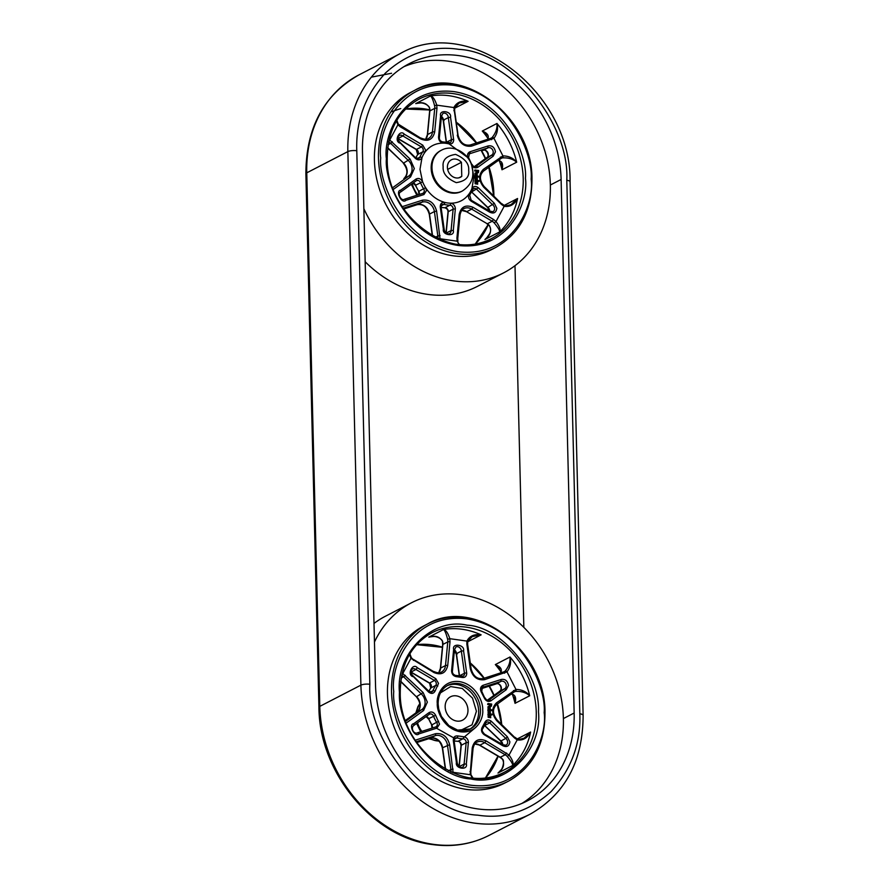 <?xml version="1.0" encoding="UTF-8"?>
<svg xmlns="http://www.w3.org/2000/svg" width="889" height="889" viewBox="0 0 889 889"><rect width="100%" height="100%" fill="white"/><g stroke="black" fill="none" stroke-linecap="round" stroke-linejoin="round"><path stroke-width="1.33" d="M579.828 713.8L566.793 180.267C569.905 123.204 511.008 51.706 458.957 49.373C432.043 45.228 407.562 53.084 385.537 72.942C365.323 94.99 355.744 120.915 356.789 150.73L369.835 684.263C366.724 741.326 425.62 812.824 477.671 815.157C504.585 819.302 529.055 811.446 551.08 791.588C571.294 769.541 580.884 743.615 579.828 713.8A6.545 1.856 -1.4 0 1 583.117 715.334C582.973 761.151 565.315 794.099 530.155 814.168L489.05 835.393A127.683 105.724 -117.3 0 1 433.465 844.339A127.683 105.724 -117.3 0 1 319.796 706.377A6.545 1.856 178.6 0 0 318.929 707.333C319.084 772.219 372.924 837.738 432.398 844.55C452.712 847.317 471.603 844.261 489.05 835.393M400.75 108.58L390.871 111.936M403.206 208.215L422.131 202.147A10.146 8.401 -117.3 0 1 434.399 211.56L436.621 211.138L440.033 238.763A1.634 0.622 -170.2 0 0 438.166 238.552M399.439 692.287C395.505 653.659 432.454 616.999 467.081 625.178C501.54 626.723 540.545 674.062 538.49 711.845C542.412 750.472 505.463 787.132 470.837 778.964C436.377 777.408 397.372 730.08 399.439 692.287M468.37 158.609L469.359 153.875A3.278 2.711 -117.3 0 1 469.703 153.73L487.828 147.907A4.089 3.389 -117.3 0 1 493.228 152.052A4.089 3.389 -117.3 0 1 491.561 155.186L493.184 156.197L495.462 151.83C494.484 147.141 491.984 145.196 487.983 145.985L469.937 151.775C467.358 153.152 466.814 155.453 468.303 158.653M489.372 211.193L489.595 212.104C493.673 214.027 496.084 212.771 496.84 208.326L494.328 203.292L478.338 187.779C475.615 185.768 473.47 186.068 471.892 188.701L473.904 176.944L471.737 165.687M452.957 772.874L453.079 772.308A1.634 0.622 -170.2 0 0 451.201 772.096M482.971 685.319A1.634 0.911 72.2 0 1 482.738 687.264L500.863 681.452A4.089 3.389 -117.3 0 1 506.263 685.597A4.089 3.389 -117.3 0 1 504.596 688.731A4.089 3.389 -117.3 0 1 504.585 688.742L506.219 689.742L508.497 685.375C507.519 680.685 505.03 678.729 501.018 679.529L482.971 685.319C480.393 686.697 479.849 688.986 481.338 692.187L484.349 698.087C486.061 701.177 488.228 702.099 490.872 700.832L506.219 689.742M502.407 744.738L502.641 745.638C506.708 747.571 509.13 746.316 509.886 741.871L507.375 736.825L491.373 721.323C488.65 719.312 486.505 719.612 484.938 722.235L482.194 727.335C480.86 730.136 481.516 732.603 484.183 734.714L502.641 745.638L502.407 744.738L502.641 745.638M460.046 730.614L472.059 724.824L476.426 711.267L472.515 698.121L462.269 688.475L450.645 686.564L440.533 692.809M521.921 803.423A114.592 94.89 62.7 0 0 563.393 718.568L574.15 713.011A114.592 94.89 -117.3 0 1 527.41 800.845A114.592 94.89 -117.3 0 1 427.798 787.41A114.592 94.89 -117.3 0 1 375.514 685.063L362.468 151.519A114.592 94.89 -117.3 0 1 409.218 63.675A114.592 94.89 -117.3 0 1 459.102 55.651A114.592 94.89 -117.3 0 1 561.115 179.467L550.347 185.023A114.592 94.89 62.7 0 0 448.345 61.208A114.592 94.89 62.7 0 0 403.939 66.664M374.458 642.047A114.592 94.89 -117.3 0 1 411.496 602.775A114.592 94.89 -117.3 0 1 461.38 594.752A114.592 94.89 -117.3 0 1 563.393 718.568M411.496 602.775L385.393 616.255A114.592 94.89 62.7 0 0 374.002 623.433M495.662 247.486A88.4 73.198 -117.3 0 1 457.179 253.687A88.4 73.198 -117.3 0 1 378.481 158.164A88.4 73.198 -117.3 0 1 414.541 90.4C461.824 62.675 533.044 117.059 531.944 179.489C531.811 211.149 519.709 233.818 495.662 247.486L491.584 249.598A88.4 73.198 -117.3 0 1 453.101 255.788A88.4 73.198 -117.3 0 1 377.636 182.867A88.4 73.198 -117.3 0 1 410.474 92.512L414.541 90.4A88.4 73.198 -117.3 0 1 453.034 84.211M508.708 781.031A88.4 73.198 -117.3 0 1 470.214 787.232A88.4 73.198 -117.3 0 1 391.527 691.709A88.4 73.198 -117.3 0 1 427.587 623.945C474.859 596.219 546.079 650.604 544.979 713.022C544.846 744.693 532.755 767.363 508.708 781.031L504.63 783.131A88.4 73.198 -117.3 0 1 466.136 789.332A88.4 73.198 -117.3 0 1 390.671 716.412A88.4 73.198 -117.3 0 1 423.508 626.056L427.587 623.945A88.4 73.198 -117.3 0 1 466.069 617.744M459.813 215.138A1.634 0.567 -174.5 0 0 460.024 214.894C460.891 211.182 462.18 209.093 463.902 208.615A10.146 8.401 -117.3 0 1 471.715 209.115L473.037 207.326L493.517 219.461L496.006 221.505L494.273 222.961C498.107 227.595 499.896 230.584 499.618 231.94C500.796 229.884 499.596 226.417 496.006 221.505L504.163 206.337C509.93 207.159 514.398 204.548 517.576 198.503L511.064 204.637L506.174 205.892M446.167 233.196A4.089 3.389 62.7 0 0 446.167 233.096L451.067 230.573L453.301 230.462L455.368 208.548C454.946 205.437 453.346 203.659 450.545 203.203C458.346 203.214 464.558 200.081 469.159 193.791C467.814 196.591 468.481 199.058 471.148 201.17L489.595 212.104M489.717 211.171A4.089 3.389 62.7 0 0 487.861 207.426L494.328 203.292M516.787 738.87A1.634 0.611 116.3 0 1 517.109 738.826A1.634 0.611 116.3 0 1 517.198 739.881C522.965 740.704 527.444 738.092 530.611 732.047L524.099 738.181L519.209 739.437M456.146 177.944A9.823 8.134 -117.3 0 1 447.767 169.843A9.823 8.134 -117.3 0 1 451.412 159.798A9.823 8.134 -117.3 0 1 455.69 159.109A9.823 8.134 -117.3 0 1 461.424 162.309L461.769 176.344A9.823 8.134 -117.3 0 1 460.424 177.255A9.823 8.134 -117.3 0 1 456.146 177.944M447.667 169.41L461.424 162.309M453.89 740.993L455.19 738.07A3.278 2.711 -117.3 0 1 456.913 737.903A32.737 27.114 62.7 0 0 459.946 738.503A32.737 27.114 62.7 0 0 462.958 738.748A3.278 2.711 -117.3 0 1 466.169 742.315A3.278 2.711 -117.3 0 1 466.158 742.715L464.102 764.107L459.213 766.64L459.813 767.374M491.373 721.323L489.728 722.868L505.797 738.437L500.896 740.97L484.649 725.468M456.868 721.079A13.157 10.901 -117.3 0 1 445.633 710.222A13.157 10.901 -117.3 0 1 450.523 696.776A13.157 10.901 -117.3 0 1 456.257 695.854A13.157 10.901 -117.3 0 1 467.492 706.711A13.157 10.901 -117.3 0 1 462.602 720.157A13.157 10.901 -117.3 0 1 456.868 721.079M514.998 265.689L523.832 627.367M574.15 713.011L561.115 179.467M365.168 261.755A114.592 94.89 62.7 0 0 477.504 286.336L503.607 272.867A114.592 94.89 -117.3 0 1 363.868 208.726M550.347 185.023A114.592 94.89 -117.3 0 1 503.607 272.867M440.033 238.763L457.135 241.175L459.28 244.475M486.75 237.896L484.938 239.519C490.384 235.496 491.861 230.818 489.383 225.484A8.19 6.779 62.7 0 0 487.305 223.784L466.492 211.682L461.735 210.415M454.568 107.98L459.191 103.046L468.092 101.313C461.347 100.335 456.602 102.413 453.868 107.547A1.634 0.622 9.8 0 1 454.668 108.247L468.092 101.313A78.576 65.064 62.7 0 0 449.189 95.734A78.576 65.064 62.7 0 0 430.42 96.012C431.698 96.634 433.087 99.857 434.577 105.702A8.19 6.779 -117.3 0 1 434.765 107.358A8.19 6.779 -117.3 0 1 434.732 108.369A1.634 0.567 5.5 0 1 436.966 108.358L436.766 105.146C434.91 99.357 432.799 96.312 430.42 96.012L415.741 103.602L418.23 103.068M417.952 103.102L420.041 102.924C425.198 102.624 430.276 106.858 429.454 108.436L429.676 108.225C426.842 103.091 422.197 101.546 415.741 103.602A78.576 65.064 -117.3 0 1 420.797 102.924M502.585 157.875C508.33 157.597 513.031 159.042 516.687 162.198C513.264 158.053 508.675 155.953 502.93 155.897A1.634 0.9 77.6 0 1 502.585 157.875A8.19 6.779 -117.3 0 0 501.196 158.375A8.19 6.779 -117.3 0 0 500.596 158.731M501.618 163.298L502.007 169.777C503.53 163.943 502.085 160.82 497.696 160.398M487.294 139.973C489.55 136.195 487.883 133.217 482.283 131.05L487.228 135.072C488.583 135.606 488.572 137.262 487.183 140.04M483.438 171.133A1.634 0.911 -125.9 0 0 483.505 171.099A1.634 0.911 -125.9 0 0 483.36 169.343L502.93 155.897L493.973 138.317C497.329 133.65 498.318 128.705 496.962 123.471C497.396 128.316 495.795 132.972 492.184 137.439A8.19 6.779 -117.3 0 1 491.039 138.217A8.19 6.779 -117.3 0 1 490.328 138.528M396.472 120.882L397.894 124.804L398.294 124.138L396.838 120.259M475.171 180.111L474.859 181.056L478.949 181.412L478.927 180.645L475.171 180.111L475.182 180.889L478.949 181.412M476.204 172.744L474.959 173.188L475.871 172.911L474.959 173.188L475.004 175.211L477.182 175.3L477.137 173.277L476.204 172.744L475.282 173.022L475.337 175.033L477.182 175.3M474.915 169.977L474.615 170.955L476.026 171.155L477.26 173.033L478.426 172.599L478.649 170.499L474.915 169.977L476.704 172.333L478.426 172.599M475.059 175.766L474.748 176.711L478.838 177.078L478.827 176.3L475.059 175.766L475.082 176.544L478.838 177.078M476.304 177.089L475.059 177.533L475.982 177.255L475.059 177.533L475.115 179.545L477.282 179.634L477.237 177.622L476.304 177.089L475.393 177.356L475.437 179.378L477.282 179.634M476.293 181.578L475.07 181.901L475.959 181.745L475.07 181.901L475.126 183.745L477.693 184.19L477.671 183.412L475.759 182.712L477.649 182.534L477.626 181.767L475.393 181.734L475.148 182.623L475.448 183.578L477.693 184.19M475.548 182.556L477.649 182.534M457.135 241.175L457.913 241.252L457.757 238.541A1.634 0.567 -174.5 0 0 456.935 237.963L457.135 241.175M486.539 238.108L489.617 233.718C491.117 230.595 490.939 227.873 489.083 225.55L489.383 225.484M504.163 206.337A1.634 0.611 -63.7 0 0 504.063 205.292L501.885 203.737L501.563 204.492L504.163 206.337M457.868 135.595L453.868 107.547L436.766 105.146L434.577 105.702M457.279 135.184C459.569 143.407 464.325 147.052 471.537 146.118L493.973 138.317A1.634 0.9 -131.3 0 0 492.184 137.439M400.072 125.905L400.372 126.86L397.894 124.804L389.738 139.984A1.634 0.611 116.3 0 1 388.682 141.729M445.978 233.051L448.012 211.949A1.634 0.567 5.5 0 1 448.223 211.704L446.167 233.096L446.778 233.829M446.534 142.284A3.278 2.711 62.7 0 0 446.534 142.229L451.423 139.706L448.3 117.581L443.411 120.115L444.011 120.626L443.411 120.115A4.089 3.389 62.7 0 0 441.422 116.37L442.878 113.448A4.089 3.389 -117.3 0 1 446.434 113.925A4.089 3.389 -117.3 0 1 448.3 117.581L450.534 117.248C451.979 111.069 438.844 109.214 440.6 115.859L438.555 137.15C438.688 140.551 440.288 142.529 443.355 143.107C435.554 143.096 429.343 146.24 424.742 152.519L425.487 149.863L422.753 145.14L404.306 134.217L402.895 135.961L398.005 138.484L397.772 137.584M475.559 166.632L491.539 155.197A4.089 3.389 -117.3 0 1 491.539 155.197L486.516 157.82M487.861 207.426L471.615 191.924M441.211 116.592L440.6 115.859M486.683 157.709A4.089 3.389 62.7 0 0 487.794 152.53A4.089 3.389 62.7 0 0 482.927 150.43L487.828 147.907L487.983 145.985M443.967 229.573L443.367 229.062C441.922 235.252 455.057 237.096 453.301 230.462M404.451 199.247C401.217 201.525 396.961 193.269 400.706 191.968A4.089 3.389 -117.3 0 1 400.728 191.957L400.717 190.124C394.938 190.968 401.817 204.481 405.917 200.325L404.528 199.214L422.653 193.402A1.634 0.911 72.2 0 1 423.964 194.535L426.487 190.557L425.598 187.668C430.543 195.291 436.944 200.203 444.8 202.403C441.744 202.114 440.233 203.659 440.255 207.037L443.367 229.062M400.728 191.957L416.208 180.767A1.634 0.911 -125.9 0 0 416.063 179.022L400.717 190.124M399.517 142.262L415.563 158.531C418.286 160.553 420.43 160.242 422.008 157.62L419.986 169.366L422.597 181.767C420.886 178.678 418.708 177.767 416.063 179.022M476.715 173.777L476.726 174.677L475.548 174.055L476.715 173.777L476.404 174.844M475.726 173.633L476.382 173.944M478.082 171.233L477.549 172.077L476.982 171.077L478.082 171.233L477.626 172.133M476.815 178.111L476.837 179.011L475.659 178.4L476.815 178.111L476.515 179.178M475.837 177.978L476.493 178.278M499.785 771.441L497.973 773.052L512.653 765.473C513.831 763.429 512.631 759.951 509.053 755.05L507.308 756.506C511.153 761.14 512.931 764.129 512.653 765.473A78.576 65.064 62.7 0 0 530.611 732.047L517.298 738.915M501.34 769.574A78.576 65.064 -117.3 0 1 497.973 773.052C503.43 769.041 504.908 764.362 502.418 759.028A8.19 6.779 62.7 0 0 500.351 757.317L479.86 745.182L474.782 743.96M470.737 774.997L472.326 778.019M409.518 654.426L410.929 658.349L411.329 657.671L409.885 653.804M401.717 675.273A1.634 0.611 -63.7 0 0 402.784 673.518L402.15 673.251M514.653 696.843L515.042 703.321L529.722 695.743C526.299 691.598 521.721 689.497 515.964 689.442A1.634 0.9 77.6 0 1 515.62 691.42C521.376 691.142 526.077 692.575 529.722 695.743A78.576 65.064 62.7 0 0 510.008 657.004C510.43 661.849 508.841 666.517 505.219 670.984A1.634 0.9 48.7 0 1 507.019 671.862C510.364 667.195 511.364 662.238 510.008 657.004L495.329 664.583L500.329 668.695M512.275 694.02A78.576 65.064 -117.3 0 1 515.042 703.321C516.565 697.487 515.131 694.365 510.731 693.942M500.329 673.506C502.596 669.739 500.929 666.761 495.329 664.583A78.576 65.064 -117.3 0 1 501.185 672.251M430.998 636.646L433.087 636.457C438.233 636.168 443.311 640.391 442.5 641.969L442.722 641.769C439.877 636.624 435.232 635.09 428.787 637.135L431.276 636.602M467.603 641.514L472.215 636.602L481.138 634.857A78.576 65.064 62.7 0 0 462.224 629.268A78.576 65.064 62.7 0 0 443.467 629.556C444.744 630.179 446.122 633.401 447.612 639.235A8.19 6.779 -117.3 0 1 447.812 640.902A8.19 6.779 -117.3 0 1 447.778 641.914A1.634 0.567 5.5 0 1 450.001 641.891L449.812 638.68C447.945 632.901 445.834 629.856 443.467 629.556L428.787 637.135A78.576 65.064 -117.3 0 1 433.832 636.468M481.138 634.857C474.382 633.868 469.636 635.946 466.903 641.091A1.634 0.622 9.8 0 1 467.703 641.791L481.138 634.857M447.612 639.235L449.812 638.68L466.903 641.091L466.869 644.269L467.67 644.458L467.703 641.791C467.836 639.958 469.348 638.224 472.226 636.591L472.17 636.624M476.993 171.288L477.749 171.399M524.11 738.17C522.588 739.381 520.254 739.604 517.109 738.826L514.92 737.27L514.598 738.026L517.198 739.881L509.053 755.05L486.072 740.87C478.771 737.892 474.159 740.226 472.248 747.86L470.17 774.708L453.079 772.308L449.656 744.682C447.367 736.459 442.611 732.803 435.399 733.736L415.219 740.215M489.328 715.112L488.105 715.434L489.006 715.278L488.105 715.434L488.161 717.29L490.728 717.723L490.706 716.956L488.806 716.256L490.695 716.078L490.672 715.301L488.439 715.267L488.183 716.167L488.494 717.123L490.728 717.723M488.583 716.101L490.695 716.078M489.35 710.622L488.105 711.067L489.017 710.8L488.105 711.067L488.15 713.089L490.328 713.178L490.284 711.156L489.35 710.622L488.428 710.9L488.483 712.922L490.328 713.178M488.094 709.311L487.794 710.255L491.884 710.611L491.861 709.844L488.094 709.311L488.117 710.089L491.884 710.611M487.961 703.51L487.65 704.499L489.072 704.688L490.295 706.577L491.461 706.133L491.695 704.044L487.961 703.51L489.75 705.877L491.461 706.133M489.239 706.288L487.994 706.733L488.917 706.455L487.994 706.733L488.05 708.744L490.217 708.844L490.172 706.822L489.239 706.288L488.328 706.555L488.372 708.577L490.217 708.844M488.205 713.656L487.894 714.6L491.984 714.956L491.973 714.178L488.205 713.656L488.228 714.423L491.984 714.956M506.563 752.994L505.241 754.794L500.018 757.35L502.418 759.028M470.57 772.33A1.634 0.567 -174.5 0 0 470.792 772.074L470.959 774.797L473.048 778.086M412.552 675.796L428.609 692.075C431.321 694.087 433.476 693.787 435.043 691.153L438.533 683.408L435.799 678.685L417.341 667.761C413.007 662.416 406.74 674.084 412.607 676.573L412.552 675.796L412.607 676.573M428.609 692.075L428.931 691.32L412.874 675.762C410.462 673.162 410.296 670.917 412.374 669.017A4.089 3.389 -117.3 0 1 415.941 669.506L417.341 667.761M453.301 740.581L454.101 740.77L457.224 762.873C458.257 766.629 460.002 768.085 462.436 767.251A4.089 3.389 -117.3 0 0 464.102 764.107L466.336 764.007L468.414 742.093C467.992 738.981 466.381 737.192 463.58 736.748L457.846 735.936C454.79 735.659 453.268 737.203 453.301 740.581L456.413 762.606C454.957 768.796 468.103 770.641 466.336 764.007M457.013 763.118L456.413 762.606M495.806 684.03L495.962 683.974C499.351 682.074 503.141 688.564 499.707 691.264A4.089 3.389 62.7 0 0 500.84 686.064A4.089 3.389 62.7 0 0 495.973 683.974L500.863 681.452L501.018 679.529M454.246 650.126L453.646 649.392L451.59 670.695C451.734 674.095 453.334 676.073 456.39 676.651L462.136 677.451C464.925 677.796 466.458 676.451 466.736 673.44L463.569 650.792C465.025 644.603 451.879 642.758 453.646 649.392L454.246 650.126L453.646 649.392M454.468 649.881L455.913 646.992A4.089 3.389 -117.3 0 1 459.469 647.47A4.089 3.389 -117.3 0 1 461.335 651.126L463.569 650.792M483.872 733.758L502.73 744.693L505.974 745.226A4.089 3.389 -117.3 0 0 507.652 742.093A4.089 3.389 -117.3 0 0 505.797 738.437L507.375 736.825M413.896 725.413L429.187 714.356A1.634 0.911 -125.9 0 0 429.254 714.312L413.774 725.502A4.089 3.389 -117.3 0 0 413.752 725.513C410.307 728.202 414.107 734.692 417.486 732.792L435.688 726.935A1.634 0.911 -107.8 0 0 435.61 726.969L417.652 732.736M417.486 732.792L418.952 733.87L436.999 728.08L439.522 724.102L435.632 715.301C433.921 712.211 431.743 711.3 429.109 712.567L413.763 723.657C407.973 724.513 414.852 738.026 418.952 733.87M413.729 725.513L413.763 723.657M459.58 675.829A3.278 2.711 62.7 0 0 459.569 675.773L464.458 673.251L461.335 651.126L456.446 653.648L457.046 654.16L456.446 653.648A4.089 3.389 62.7 0 0 454.457 649.915L452.401 671.273C452.301 673.306 453.368 674.695 455.613 675.429A1.634 0.833 91.3 0 1 456.39 676.651M504.596 688.731L499.562 691.364M428.909 691.298A32.737 27.114 -117.3 0 1 430.909 687.919A3.278 2.711 62.7 0 0 429.576 683.008L434.477 680.474L415.941 669.506L411.04 672.028L410.818 671.128M461.769 176.344L458.913 177.822M489.861 711.656L489.872 712.556L488.694 711.945L489.861 711.656L489.55 712.722M488.872 711.522L489.528 711.822M491.117 704.766L490.595 705.61L490.028 704.61L491.117 704.766L490.672 705.666M489.75 707.311L489.294 708.333L488.594 707.6L489.75 707.311L489.439 708.377M488.772 707.177L489.428 707.477M490.028 704.833L490.795 704.933M369.835 684.263A6.545 1.856 178.6 0 0 360.901 685.152A127.683 105.724 62.7 0 0 474.559 823.125A127.683 105.724 62.7 0 0 530.155 814.168M429.654 109.858A78.576 65.064 62.7 0 0 423.909 108.78A78.576 65.064 62.7 0 0 405.595 108.991M493.884 195.98A78.576 65.064 62.7 0 0 493.851 193.691A78.576 65.064 62.7 0 0 489.039 167.099M485.605 158.475A78.576 65.064 62.7 0 0 481.705 150.83M476.66 142.918A78.576 65.064 62.7 0 0 456.224 122.193M380.714 157.953C377.103 133.194 398.25 78.665 453.89 85.355C509.575 94.323 533.544 155.197 531.122 179.1C534.734 203.859 513.586 258.388 457.957 251.698C402.261 242.73 378.292 181.845 380.714 157.953M393.76 691.486C390.138 666.739 411.296 612.199 466.925 618.9C522.621 627.856 546.591 688.742 544.157 712.645C547.78 737.403 526.621 791.932 470.992 785.231C415.307 776.275 391.327 715.389 393.76 691.486M491.161 238.763C449.89 263.266 386.215 214.849 387.215 159.131C387.382 131.039 397.994 111.036 419.052 99.135A78.576 65.064 -117.3 0 1 453.268 93.623A78.576 65.064 -117.3 0 1 523.21 178.522A78.576 65.064 -117.3 0 1 491.161 238.763A78.576 65.064 -117.3 0 1 456.946 244.275M525.443 178.3C527.688 156.208 505.53 99.924 454.046 91.634C402.606 85.444 383.048 135.861 386.393 158.742C384.148 180.845 406.317 237.13 457.802 245.42C509.23 251.609 528.788 201.192 525.443 178.3M440.066 235.585L437.855 236.018A8.19 6.779 -117.3 0 1 437.944 237.052A8.19 6.779 -117.3 0 1 437.866 238.419M504.196 772.308C462.925 796.8 399.25 748.394 400.25 692.664C400.417 664.572 411.029 644.581 432.087 632.668A78.576 65.064 -117.3 0 1 466.303 627.167A78.576 65.064 -117.3 0 1 536.256 712.067A78.576 65.064 -117.3 0 1 504.196 772.308A78.576 65.064 -117.3 0 1 469.981 777.808M501.707 724.468A78.576 65.064 62.7 0 0 497.451 703.977M494.095 695.298A78.576 65.064 62.7 0 0 489.383 686.097M484.249 678.207A78.576 65.064 62.7 0 0 470.281 662.938M456.124 653.037A78.576 65.064 62.7 0 0 454.257 652.037M442.422 647.181A78.576 65.064 62.7 0 0 432.054 644.847A78.576 65.064 62.7 0 0 416.63 644.647M399.828 142.207C397.416 139.629 397.25 137.384 399.328 135.472A4.089 3.389 -117.3 0 1 402.895 135.961L421.43 146.941A3.278 2.711 -117.3 0 1 423.253 150.085A3.278 2.711 -117.3 0 1 422.753 151.852A1.634 0.845 35 0 1 424.742 152.519A31.104 25.759 -117.3 0 0 422.008 157.62A1.634 0.745 -158.3 0 0 419.875 157.22A3.278 2.711 -117.3 0 1 418.752 158.498L415.885 157.775L415.563 158.531M451.568 193.024A22.914 18.98 62.7 0 0 461.547 191.413L462.358 190.991A22.914 18.98 -117.3 0 1 452.379 192.602A22.914 18.98 -117.3 0 1 431.976 167.832A22.914 18.98 -117.3 0 1 441.333 150.263L440.511 150.685A22.914 18.98 62.7 0 0 431.165 168.254A22.914 18.98 62.7 0 0 451.568 193.024M472.615 189.501A3.278 2.711 -117.3 0 1 473.515 188.668L472.604 189.724A1.634 0.745 21.7 0 0 471.892 188.701A31.104 25.759 -117.3 0 1 469.159 193.791A1.634 0.845 -145 0 1 469.681 195.158L472.604 189.724A1.634 0.745 21.7 0 1 472.392 189.935M440.844 207.448L442.144 204.526A3.278 2.711 -117.3 0 1 443.878 204.359A32.737 27.114 -117.3 0 0 446.9 204.959A32.737 27.114 -117.3 0 0 449.923 205.215A3.278 2.711 -117.3 0 1 453.134 208.771A3.278 2.711 -117.3 0 1 453.123 209.182L448.223 211.704A3.278 2.711 62.7 0 0 445.022 207.737L449.923 205.215A1.634 0.833 91.3 0 0 450.545 203.203A31.104 25.759 -117.3 0 1 444.8 202.403A1.634 0.733 -75.5 0 1 443.878 204.359L441.177 205.759M419.152 194.524A3.278 2.711 62.7 0 0 418.763 191.379L425.598 187.668A31.104 25.759 -117.3 0 1 422.597 181.767L415.374 185.323L413.052 183.056M448.389 142.796A1.634 0.733 104.5 0 1 448.689 142.751A1.634 0.733 104.5 0 1 449.101 143.918C451.89 144.251 453.423 142.918 453.69 139.895L450.534 117.248M453.634 139.273L451.423 139.706A3.278 2.711 -117.3 0 1 451.456 140.118A3.278 2.711 -117.3 0 1 450.123 142.629A3.278 2.711 -117.3 0 1 448.878 142.873M473.515 188.668A3.278 2.711 -117.3 0 1 476.682 189.324L492.75 204.903A4.089 3.389 -117.3 0 1 494.606 208.548A4.089 3.389 -117.3 0 1 492.939 211.682L489.706 211.16M440.255 207.037L441.066 207.226L444.189 229.34C444.833 232.807 446.567 234.263 449.389 233.707A4.089 3.389 -117.3 0 0 451.067 230.573L453.123 209.182A1.634 0.567 5.5 0 1 455.346 209.159M416.252 180.745A3.278 2.711 -117.3 0 1 416.43 180.634A3.278 2.711 -117.3 0 1 420.497 182.634A32.737 27.114 -117.3 0 0 423.664 188.846A3.278 2.711 -117.3 0 1 424.253 190.779A3.278 2.711 -117.3 0 1 422.92 193.291A3.278 2.711 -117.3 0 1 422.697 193.38M404.606 199.203L422.575 193.435A1.634 0.911 72.2 0 1 422.653 193.402L422.92 193.291M393.16 188.868A1.634 0.911 54.1 0 1 393.494 189.29L410.54 176.967L414.318 168.566L410.096 159.042L389.738 139.984M388.149 144.685L390.693 143.373L408.451 160.587A10.146 8.401 -117.3 0 1 412.085 168.788A10.146 8.401 -117.3 0 1 408.829 176.022L392.716 187.668M410.54 176.967A1.634 0.911 -125.9 0 0 408.829 176.022L403.939 178.545A1.634 0.911 -125.9 0 0 403.873 178.589A1.634 0.911 -125.9 0 0 403.817 178.633M443.155 166.732C442.266 159.953 446.4 155.842 455.579 154.397C464.88 158.442 469.248 163.743 468.692 170.321C469.581 177.1 465.436 181.212 456.268 182.645C446.956 178.611 442.589 173.299 443.155 166.732M453.112 769.129L450.89 769.552A8.19 6.779 -117.3 0 1 450.979 770.585A8.19 6.779 -117.3 0 1 450.901 771.963M435.799 678.685L434.477 680.474A3.278 2.711 -117.3 0 1 436.299 683.63A3.278 2.711 -117.3 0 1 435.799 685.397A1.634 0.845 35 0 1 437.777 686.064M468.392 742.704A1.634 0.567 -174.5 0 0 466.158 742.715L461.269 745.249A1.634 0.567 -174.5 0 0 461.047 745.493L459.024 766.585M401.684 675.44A8.19 6.779 -117.3 0 1 403.728 676.918L421.486 694.131A10.146 8.401 -117.3 0 1 425.12 702.332A10.146 8.401 -117.3 0 1 421.864 709.566A1.634 0.911 54.1 0 1 423.575 710.511L427.353 702.11L423.142 692.587L402.784 673.518L410.929 658.349L433.91 672.529C441.211 675.507 445.822 673.173 447.723 665.539L450.001 641.891M482.694 709.889C483.427 702.677 476.193 684.297 459.38 681.596C442.578 679.574 436.199 696.031 437.288 703.51C436.555 710.722 443.789 729.102 460.602 731.803C477.393 733.825 483.783 717.367 482.694 709.889M470.437 728.936L457.646 730.125L448.889 725.602L441.411 716.423L438.755 709.166L438.11 703.888C438.177 695.12 441.444 688.919 447.912 685.308A24.559 20.336 -117.3 0 1 458.602 683.585A24.559 20.336 -117.3 0 1 480.46 710.111A24.559 20.336 -117.3 0 1 470.437 728.936A24.559 20.336 -117.3 0 1 459.746 730.658M466.681 672.817L464.458 673.251A3.278 2.711 -117.3 0 1 464.491 673.662A3.278 2.711 -117.3 0 1 463.158 676.173A3.278 2.711 -117.3 0 1 461.924 676.418M461.435 676.34A1.634 0.733 104.5 0 1 461.724 676.296A1.634 0.733 104.5 0 1 462.136 677.451M429.287 714.278A3.278 2.711 -117.3 0 1 429.476 714.178A3.278 2.711 -117.3 0 1 433.543 716.178A32.737 27.114 62.7 0 0 436.699 722.39A3.278 2.711 -117.3 0 1 437.288 724.324A3.278 2.711 -117.3 0 1 435.954 726.824A3.278 2.711 -117.3 0 1 435.743 726.924M436.999 728.08A1.634 0.911 -107.8 0 0 435.688 726.935L435.954 726.824M476.004 727.169L463.558 737.637M454.601 738.37L436.521 728.235M469.536 729.369A24.559 20.336 62.7 0 0 478.66 711.044A24.559 20.336 62.7 0 0 456.802 684.508A24.559 20.336 62.7 0 0 447.034 685.786M419.908 703.81A22.914 18.98 62.7 0 0 416.697 712.289M399.95 53.729A127.683 105.724 62.7 0 0 347.855 151.608L360.901 685.152L319.796 706.377L306.761 172.833A127.683 105.724 -117.3 0 1 358.845 74.954L399.95 53.729C469.181 13.479 571.627 91.9 570.071 181.789A6.545 1.856 178.6 0 0 566.793 180.267M318.929 707.333L305.883 173.788A6.545 1.856 178.6 0 1 306.761 172.833L347.855 151.608A6.545 1.856 178.6 0 1 356.789 150.73M432.565 235.696L429.509 214.093L434.399 211.56L437.855 236.018L435.466 237.252M488.305 236.03A78.576 65.064 -117.3 0 1 484.938 239.519L499.618 231.94A78.576 65.064 62.7 0 0 517.576 198.503L504.252 205.381M448.012 211.949C448.112 209.915 447.045 208.526 444.8 207.793A1.634 0.833 91.3 0 0 445.022 207.737A32.737 27.114 -117.3 0 1 442.011 207.493A32.737 27.114 -117.3 0 1 441.077 207.348M471.303 164.554C473.015 167.643 475.193 168.554 477.838 167.288A1.634 0.911 54.1 0 0 476.126 166.343A3.278 2.711 -117.3 0 1 475.837 166.521C474.737 167.399 473.459 166.676 472.003 164.365L471.359 164.532M425.698 139.262A10.146 8.401 62.7 0 0 427.565 134.55L432.454 132.017A10.146 8.401 -117.3 0 1 428.365 138.54C426.964 139.695 424.464 139.517 420.886 138.006L420.864 138.995C428.176 141.962 432.776 139.629 434.688 132.005L436.966 108.358M416.241 741.759L435.166 735.681A10.146 8.401 -117.3 0 1 447.445 745.104L450.89 769.552L448.501 770.796M430.265 692.131L432.921 690.764A3.278 2.711 -117.3 0 1 431.798 692.031L428.931 691.32M459.213 766.74A4.089 3.389 62.7 0 0 459.213 766.64L461.269 745.249A3.278 2.711 62.7 0 0 458.068 741.282A32.737 27.114 -117.3 0 1 455.046 741.026A32.737 27.114 -117.3 0 1 454.123 740.881M457.846 735.936A1.634 0.733 -75.5 0 1 456.913 737.903L454.212 739.292M488.606 700.176L489.161 699.887A3.278 2.711 -117.3 0 1 488.872 700.065C487.772 700.943 486.494 700.221 485.05 697.898L484.349 698.087M447.723 665.539A1.634 0.567 5.5 0 0 445.5 665.561L440.611 668.084A1.634 0.567 -174.5 0 0 440.388 668.339L442.666 644.692A1.634 0.567 5.5 0 1 442.878 644.436L447.778 641.914L445.5 665.561A10.146 8.401 -117.3 0 1 441.4 672.084C440.066 673.24 437.566 673.062 433.921 671.539L433.91 672.529M438.733 672.806A10.146 8.401 62.7 0 0 440.611 668.084L442.878 644.436A8.19 6.779 62.7 0 0 442.722 641.769M429.698 738.403A22.914 18.98 62.7 0 0 436.877 740.881A22.914 18.98 62.7 0 0 439.01 741.048M502.752 744.715A4.089 3.389 62.7 0 0 500.896 740.97M391.549 73.265L371.358 77.154M475.326 244.031A78.576 65.064 62.7 0 0 488.217 224.706M499.24 160.476A78.576 65.064 -117.3 0 1 502.007 169.777L516.687 162.198A78.576 65.064 62.7 0 0 496.962 123.471L482.283 131.05A78.576 65.064 -117.3 0 1 488.139 138.706M493.517 219.461L492.195 221.25L487.305 223.784L466.492 211.682M461.769 210.371A10.146 8.401 62.7 0 1 466.814 211.649L471.715 209.115L492.195 221.25A8.19 6.779 -117.3 0 1 494.273 222.961M429.676 108.225A8.19 6.779 62.7 0 1 429.843 110.903L427.565 134.55A1.634 0.567 -174.5 0 0 427.353 134.795L429.62 111.147A1.634 0.567 5.5 0 1 429.843 110.903L434.732 108.369L432.454 132.017A1.634 0.567 5.5 0 1 434.688 132.005M388.649 141.896A8.19 6.779 -117.3 0 1 390.693 143.373L392.338 141.829M467.392 157.275L449.101 143.918A31.104 25.759 -117.3 0 0 443.355 143.107A1.634 0.833 -88.7 0 0 442.578 141.896A1.634 0.833 -88.7 0 0 442.355 141.951M477.838 167.288L493.184 156.197M405.917 200.325L423.964 194.535M404.306 134.217C399.961 128.872 393.705 140.54 399.572 143.029M436.621 211.138C434.321 202.914 429.576 199.269 422.364 200.203L402.184 206.681M473.037 207.326C465.725 204.348 461.124 206.681 459.213 214.316L456.935 237.963M483.36 169.343C478.349 174.6 478.493 180.578 483.805 187.279L501.563 204.492M400.372 126.86L420.864 138.995M457.535 238.785A1.634 0.567 -174.5 0 0 457.757 238.541L460.024 214.894A1.634 0.567 -174.5 0 0 459.213 214.316M501.585 203.781L484.127 186.523L483.805 187.279M453.834 110.725L454.635 110.925L454.668 108.247C454.79 106.424 456.301 104.691 459.191 103.046L459.124 103.08M500.407 157.031A1.634 0.911 54.1 0 1 500.54 158.775A1.634 0.911 54.1 0 1 500.485 158.82L483.56 171.044M470.303 144.963L490.183 138.584A1.634 0.911 72.2 0 1 490.261 138.551A1.634 0.911 72.2 0 1 491.573 139.684M485.483 777.975A78.576 65.064 62.7 0 0 498.107 756.217M501.129 743.749A78.576 65.064 62.7 0 0 501.407 741.815M441.1 207.448L444.8 207.793A1.634 0.833 91.3 0 1 444.567 207.726M413.174 182.967A3.278 2.711 62.7 0 1 415.608 185.168A32.737 27.114 -117.3 0 0 418.763 191.379L415.374 185.323M443.411 120.115L446.456 142.273M486.583 157.764L474.326 166.621L486.65 157.731C490.406 156.42 486.15 148.163 482.927 150.441M478.338 187.779L471.792 191.857A3.278 2.711 62.7 0 0 471.692 191.757M387.693 148.085L403.562 163.109L387.726 147.774M422.364 200.203A1.634 0.911 -107.8 0 1 422.131 202.147L417.23 204.67L403.739 209.004L417.152 204.703A1.634 0.911 72.2 0 0 417.23 204.67A10.146 8.401 62.7 0 1 429.509 214.093L429.287 214.316C427.153 206.97 423.108 203.77 417.152 204.703A1.634 0.911 72.2 0 1 417.074 204.726M403.25 163.165C407.929 169.221 408.14 174.366 403.873 178.589L403.939 178.545A10.146 8.401 62.7 0 0 403.562 163.109L410.096 159.042M422.753 145.14L421.43 146.941L416.219 149.496L417.697 154.53A1.634 0.845 35 0 1 417.863 154.386A3.278 2.711 62.7 0 0 416.541 149.463L398.005 138.484A4.089 3.389 62.7 0 0 397.883 138.395M417.608 154.753A1.634 0.845 35 0 1 417.697 154.53L415.796 157.686M415.874 157.753A32.737 27.114 -117.3 0 1 417.863 154.386L422.753 151.852A32.737 27.114 -117.3 0 0 419.875 157.22L417.23 158.586M439.144 137.984A1.634 0.567 -174.5 0 0 439.366 137.728A1.634 0.567 -174.5 0 0 438.555 137.15M469.081 154.053L469.703 153.73A1.634 0.911 -107.8 0 0 469.937 151.775M471.77 164.521L468.87 158.198M470.837 200.225L471.148 201.17M469.514 195.302A1.634 0.845 -145 0 0 469.681 195.158L471.159 200.181L489.683 211.16M400.85 191.868L416.141 180.811A1.634 0.911 -125.9 0 0 416.208 180.767L416.43 180.634M415.585 157.831L399.839 142.218M483.816 186.568L484.127 186.523C479.449 180.467 479.238 175.322 483.505 171.099L501.196 158.375M470.148 145.018A1.634 0.911 72.2 0 1 470.225 144.985A1.634 0.911 72.2 0 1 471.537 146.118M420.564 138.039L398.294 124.138M412.274 183.612A22.914 18.98 62.7 0 0 417.952 194.902M472.848 748.682A1.634 0.567 -174.5 0 0 473.07 748.438C473.926 744.726 475.215 742.626 476.949 742.159A10.146 8.401 -117.3 0 1 484.749 742.659L505.241 754.794A8.19 6.779 -117.3 0 1 507.308 756.506M401.195 678.218L405.373 675.373M496.484 704.677A1.634 0.911 -125.9 0 0 496.551 704.633A1.634 0.911 -125.9 0 0 496.406 702.888L515.964 689.442L507.019 671.862L484.572 679.663C477.371 680.585 472.615 676.94 470.314 668.717L471.126 668.917L467.67 644.458M513.631 692.275A8.19 6.779 -117.3 0 1 514.231 691.92A8.19 6.779 -117.3 0 1 515.62 691.42M505.219 670.984A8.19 6.779 -117.3 0 1 504.085 671.762A8.19 6.779 -117.3 0 1 503.363 672.073M406.406 722.924L423.575 710.511M496.406 702.888C491.395 708.133 491.539 714.111 496.84 720.812L514.598 738.026M466.869 644.269L470.314 668.717M514.62 737.325L497.162 720.057L496.84 720.812M472.248 747.86A1.634 0.567 -174.5 0 1 473.07 748.438L470.792 772.074A1.634 0.567 -174.5 0 0 469.981 771.496M513.442 690.564A1.634 0.911 54.1 0 1 513.586 692.32A1.634 0.911 54.1 0 1 513.52 692.353L496.607 704.588M483.338 678.507L503.218 672.117A1.634 0.911 72.2 0 1 503.296 672.084A1.634 0.911 72.2 0 1 504.608 673.229M410.918 671.94A4.089 3.389 62.7 0 1 411.04 672.028L429.576 683.008L430.732 688.075A1.634 0.845 -145 0 1 430.909 687.919L435.799 685.397A32.737 27.114 62.7 0 0 432.921 690.764A1.634 0.745 21.7 0 1 435.043 691.153M457.613 741.259A1.634 0.833 -88.7 0 0 457.835 741.337A1.634 0.833 -88.7 0 0 458.068 741.282L462.958 738.748A1.634 0.833 -88.7 0 0 463.58 736.748M504.574 688.742L489.161 699.887A1.634 0.911 54.1 0 1 490.872 700.832M484.805 698.065L481.916 691.742L481.338 692.187M481.649 691.853L482.394 687.408A3.278 2.711 -117.3 0 1 482.738 687.264L482.116 687.586M433.599 671.584L413.441 659.416L413.418 660.394M413.107 659.449L411.329 657.671M405.473 720.412L416.974 712.089A10.146 8.401 62.7 0 0 416.597 696.654L423.142 692.587M405.462 720.401L416.908 712.133A1.634 0.911 -125.9 0 1 416.974 712.089L421.864 709.566L405.762 721.212M445.6 769.241L442.555 747.627A10.146 8.401 62.7 0 0 430.276 738.214L435.166 735.681A1.634 0.911 -107.8 0 0 435.399 733.736M445.322 769.085L442.333 747.849L449.656 744.682M474.815 743.915A10.146 8.401 62.7 0 1 479.86 745.182L484.749 742.659L486.072 740.87M496.862 720.112L497.162 720.057C492.484 714 492.284 708.866 496.551 704.633L514.231 691.92M483.183 678.551A1.634 0.911 72.2 0 1 483.26 678.518A1.634 0.911 72.2 0 1 484.572 679.663M451.59 670.695A1.634 0.567 5.5 0 1 452.401 671.273M455.39 675.484A1.634 0.833 91.3 0 1 455.613 675.429L463.158 676.173M482.549 728.847A1.634 0.845 -145 0 0 482.727 728.691C481.649 729.869 482.149 731.547 484.205 733.725L484.183 734.714M485.427 723.479A1.634 0.745 -158.3 0 0 485.638 723.268L482.727 728.691A1.634 0.845 -145 0 0 482.194 727.335M485.65 723.046A3.278 2.711 -117.3 0 1 486.55 722.201L485.638 723.268A1.634 0.745 -158.3 0 0 484.938 722.235M486.55 722.201A3.278 2.711 -117.3 0 1 489.728 722.868L484.827 725.391A3.278 2.711 62.7 0 0 484.727 725.302M429.476 714.178L429.254 714.312A1.634 0.911 -125.9 0 0 429.109 712.567M426.209 716.512A3.278 2.711 62.7 0 1 428.642 718.701L431.81 724.924A32.737 27.114 -117.3 0 1 428.642 718.701L435.632 715.301M432.198 728.058A3.278 2.711 62.7 0 0 431.81 724.924L438.644 721.212M456.446 653.648L459.502 675.818M442.333 747.849C440.188 740.515 436.143 737.314 430.198 738.248L416.785 742.548L430.276 738.214A1.634 0.911 72.2 0 1 430.198 738.248A1.634 0.911 72.2 0 1 430.109 738.259M400.772 681.307L416.296 696.709C420.975 702.766 421.175 707.911 416.908 712.133A1.634 0.911 -125.9 0 0 416.852 712.178M499.618 691.309L487.372 700.165L499.685 691.264M495.973 683.974L481.416 688.653L495.895 684.008M428.842 691.231L430.732 688.075A1.634 0.845 -145 0 0 430.654 688.297M417.541 722.779A22.914 18.98 62.7 0 0 421.831 731.391M405.573 109.025L429.654 109.969M456.268 122.493L476.382 143.007M481.427 150.919L485.372 158.642M488.806 167.265L493.662 195.769M501.44 724.213L497.218 704.144M493.862 695.465L489.117 686.186M483.972 678.296L470.337 663.294M456.168 653.271L454.235 652.226M442.411 647.314L416.597 644.681M450.123 142.629L442.578 141.896C440.333 141.151 439.266 139.773 439.366 137.728L441.422 116.359M462.358 190.991C469.781 186.09 473.259 179.834 472.792 172.233C473.104 156.408 454.879 142.685 441.333 150.263M415.885 712.878L417.886 706.633L419.864 703.521M511.019 204.659L511.053 204.637C509.553 205.837 507.219 206.059 504.063 205.292M570.071 181.789L583.117 715.334M305.883 173.788C306.027 127.96 323.685 95.023 358.845 74.954M475.282 244.031L488.128 224.628M489.083 225.55L486.983 223.817M429.62 111.147L429.454 108.436M501.652 163.409C502.029 161.987 500.663 160.998 497.573 160.442M491.039 138.217L470.225 144.985C464.269 145.918 460.224 142.707 458.091 135.372L454.635 110.925M501.24 741.626L500.963 743.649M497.984 756.15L485.438 777.986M419.008 194.569L418.508 191.479M446.278 142.24L443.189 120.348L441.4 116.637M471.581 191.991L487.539 207.47L489.483 211.037M425.642 139.262L427.353 134.795M432.287 235.541L429.287 214.316M416.219 149.496L397.894 138.651M416.852 195.258L411.351 184.279M502.118 759.095C505.03 759.439 502.985 769.618 499.585 771.652M510.608 693.987C513.686 694.52 515.053 695.509 514.687 696.954M500.263 668.606C501.629 669.139 501.618 670.806 500.229 673.584M504.085 671.762L483.26 678.518C477.315 679.452 473.27 676.251 471.126 668.917M442.666 644.692L442.5 641.969M428.409 718.868L426.087 716.601M431.543 725.024L432.043 728.113M502.518 744.571L500.585 741.015M500.585 741.004L484.616 725.535M459.324 675.784L456.235 653.893M456.235 653.882L454.435 650.181M500.018 757.35L479.527 745.226M416.296 696.709L400.728 681.63M438.677 672.806L440.388 668.339M454.135 740.981L457.835 741.337C459.435 741.17 460.502 742.559 461.047 745.493M429.254 683.041L410.929 672.195M439.21 741.259L428.709 738.726M420.73 731.747L416.608 723.457"/></g></svg>

